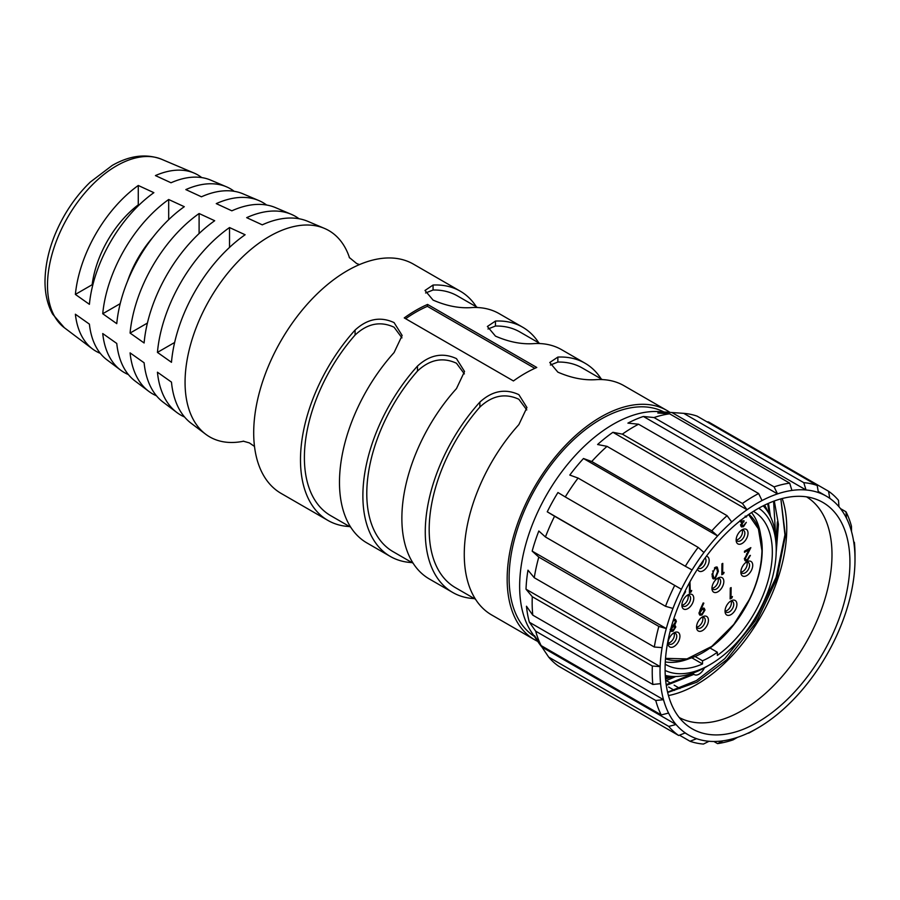 <?xml version="1.0" encoding="UTF-8"?>
<svg xmlns="http://www.w3.org/2000/svg" width="900" height="900" viewBox="0 0 900 900"><rect width="100%" height="100%" fill="white"/><g stroke="black" fill="none" stroke-linecap="round" stroke-linejoin="round"><path stroke-width="1.35" d="M665.528 658.361L686.97 658.913L711.765 646.391L733.781 624.431L749.149 599.839C757.204 583.684 761.467 567.304 761.951 550.688L758.408 528.885L748.541 514.586M665.494 658.789A83.824 48.398 120 0 0 727.988 631.699A83.824 48.398 120 0 0 762.21 550.901A83.824 48.398 120 0 0 762.221 550.507A83.824 48.398 120 0 0 748.89 514.35M760.691 535.331A88.234 50.94 120 0 0 751.511 512.595M665.291 661.928A88.234 50.94 120 0 0 689.569 658.519M691.808 657.776L702.529 663.964L702.529 660.791L695.092 656.494M665.19 664.189A88.234 50.94 120 0 0 665.82 664.571A88.234 50.94 120 0 0 702.529 663.964M710.01 648L717.345 652.23L717.345 655.414A88.234 50.94 120 0 0 768.904 577.676A88.234 50.94 120 0 0 754.054 511.74A88.234 50.94 120 0 0 753.413 511.38M717.345 652.23A84.375 48.712 -60 0 1 702.529 660.791M665.1 670.421A93.746 54.124 120 0 0 709.942 664.695L709.942 664.695A93.746 54.124 120 0 0 776.227 549.877A93.746 54.124 120 0 0 758.768 508.185M706.039 666.956L709.942 664.695L706.039 666.956A99.27 57.307 -60 0 1 665.269 675.416M763.178 505.834A99.27 57.307 -60 0 1 776.227 545.377L776.227 549.877M767.992 512.033A104.231 60.176 120 0 0 764.584 505.136M665.37 676.991A104.231 60.176 120 0 0 673.043 676.485M692.955 673.087A9.371 5.411 120 0 0 694.327 674.617A9.371 5.411 120 0 0 699.019 674.156A9.371 5.411 120 0 0 704.396 667.879M669.398 676.879L665.46 678.251M672.66 676.541L665.528 679.095M767.711 503.662L769.354 514.361M768.488 503.325L770.456 516.521M692.91 673.796L666.18 684.675M693.889 674.359L666.293 685.418M773.606 501.244L776.227 545.636M774.304 500.985L778.444 524.396L776.194 552.274M782.224 498.521A127.395 73.552 -60 0 1 778.151 577.822A127.395 73.552 -60 0 1 668.464 695.565M667.586 692.179L696.454 680.558L724.781 658.654L754.999 621.135L776.126 577.294L784.946 534.825L780.863 498.881L785.419 535.658L776.734 578.981L756.124 622.541L726.637 659.869L697.016 682.133L667.665 692.505M806.558 496.856A127.395 73.552 -60 0 1 823.387 603.945A127.395 73.552 -60 0 1 679.185 717.48M841.106 612.877A130.703 75.465 -60 0 1 685.597 724.163A130.703 75.465 -60 0 1 673.92 618.356A130.703 75.465 -60 0 1 815.558 499.061A130.703 75.465 -60 0 1 841.106 612.877M723.116 740.812A137.869 79.594 -60 0 1 709.009 741.274A137.869 79.594 -60 0 1 696.611 738.686A137.869 79.594 -60 0 1 688.579 735.019A137.869 79.594 -60 0 1 685.249 732.904A137.869 79.594 -60 0 1 676.069 724.511A137.869 79.594 -60 0 1 668.565 713.048A137.869 79.594 -60 0 1 663.502 699.683A137.869 79.594 -60 0 1 660.589 683.663A137.869 79.594 -60 0 1 660.127 666.619A137.869 79.594 -60 0 1 662.096 647.617A137.869 79.594 -60 0 1 666.293 628.571A137.869 79.594 -60 0 1 672.952 608.434A137.869 79.594 -60 0 1 681.39 589.252A137.869 79.594 -60 0 1 692.077 569.959A137.869 79.594 -60 0 1 703.935 552.51A137.869 79.594 -60 0 1 717.604 535.95A137.869 79.594 -60 0 1 731.722 521.955A137.869 79.594 -60 0 1 747.045 509.738A137.869 79.594 -60 0 1 762.041 500.558A137.869 79.594 -60 0 1 777.51 493.897A137.869 79.594 -60 0 1 791.91 490.433A137.869 79.594 -60 0 1 806.018 489.971A137.869 79.594 -60 0 1 818.415 492.559A137.869 79.594 -60 0 1 826.447 496.226A137.869 79.594 -60 0 1 829.778 498.341A137.869 79.594 -60 0 1 838.957 506.734A137.869 79.594 -60 0 1 846.461 518.186A137.869 79.594 -60 0 1 851.524 531.562A137.869 79.594 -60 0 1 854.438 547.571A137.869 79.594 -60 0 1 855 559.339A137.869 79.594 -60 0 1 854.899 564.615A137.869 79.594 -60 0 1 852.93 583.627A137.869 79.594 -60 0 1 848.734 602.674A137.869 79.594 -60 0 1 845.685 612.731A137.869 79.594 -60 0 1 842.074 622.8A137.869 79.594 -60 0 1 833.636 641.992A137.869 79.594 -60 0 1 822.949 661.275A137.869 79.594 -60 0 1 811.091 678.724A137.869 79.594 -60 0 1 797.423 695.284A137.869 79.594 -60 0 1 783.304 709.29A137.869 79.594 -60 0 1 767.981 721.496A137.869 79.594 -60 0 1 757.519 728.19A137.869 79.594 -60 0 1 752.985 730.676A137.869 79.594 -60 0 1 737.516 737.336A137.869 79.594 -60 0 1 723.116 740.812L717.548 743.602A143.381 82.778 -60 0 0 733.117 739.856L737.516 737.336M757.519 728.19L753.615 730.44A143.381 82.778 -60 0 1 748.597 733.196L752.985 730.676M668.633 687.026L674.482 690.401M753.367 620.91L754.673 621.664M669.611 413.809A143.381 82.778 -60 0 0 654.03 417.555L643.387 416.464A137.869 79.594 120 0 0 627.908 423.124L638.561 424.215A143.381 82.778 -60 0 0 622.35 434.149L612.923 432.304A137.869 79.594 120 0 0 597.6 444.51L607.028 446.355A143.381 82.778 -60 0 0 591.75 461.509L583.481 458.516A137.869 79.594 120 0 0 569.801 475.076L578.081 478.058A143.381 82.778 -60 0 0 565.256 496.935L557.944 492.525A137.869 79.594 120 0 0 547.256 511.808L554.569 516.229A143.381 82.778 -60 0 0 545.434 536.974L538.819 531A137.869 79.594 120 0 0 535.207 541.069A137.869 79.594 120 0 0 532.17 551.126L538.785 557.111A143.381 82.778 -60 0 0 534.251 577.71L527.974 570.173A137.869 79.594 120 0 0 526.005 589.185L532.283 596.711A143.381 82.778 -60 0 0 532.778 615.15L526.466 606.229A137.869 79.594 120 0 0 529.369 622.238L535.68 631.17A143.381 82.778 -60 0 0 541.17 645.626L534.442 635.614A137.869 79.594 120 0 0 538.324 642.285L531.574 632.261A132.356 76.41 -60 0 1 528.581 535.095A132.356 76.41 -60 0 1 658.957 411.626L671.018 412.459A137.869 79.594 120 0 0 657.788 412.999L669.611 413.809L789.683 483.131L791.91 490.433M683.719 413.348L803.79 482.67A143.381 82.778 -60 0 1 817.189 485.471L697.117 416.149A143.381 82.778 -60 0 0 683.719 413.348L671.895 412.526A137.869 79.594 120 0 0 671.018 412.459M829.778 498.341L828.551 491.254L708.48 421.931L706.916 421.796M853.717 541.879L854.381 542.261A143.381 82.778 -60 0 1 855 554.827L855 559.339M854.438 547.571L854.381 542.261M840.465 508.601L845.989 511.785A143.381 82.778 -60 0 1 851.467 526.252L851.524 531.562M846.461 518.186L845.989 511.785M828.551 491.254A143.381 82.778 -60 0 1 838.485 500.321L838.957 506.734M817.189 485.471L818.415 492.559M671.895 412.526L806.018 489.971L803.79 482.67M654.03 417.555L774.101 486.877A143.381 82.778 -60 0 1 789.683 483.131M643.387 416.464L777.51 493.897L774.101 486.877M638.561 424.215L758.633 493.537L762.041 500.558M622.35 434.149L742.421 503.471A143.381 82.778 -60 0 1 758.633 493.537M612.923 432.304L747.045 509.738L742.421 503.471M607.028 446.355L727.087 515.678L731.722 521.955M591.75 461.509L711.821 530.831A143.381 82.778 -60 0 1 727.087 515.678M583.481 458.516L717.604 535.95L711.821 530.831M578.081 478.058L698.153 547.38L703.935 552.51M565.256 496.935L685.327 566.257A143.381 82.778 -60 0 1 698.153 547.38M692.077 569.959L685.327 566.257M554.569 516.229L681.39 589.252L547.256 511.808M545.434 536.974L665.505 606.296A143.381 82.778 -60 0 1 674.64 585.551M672.952 608.434L665.505 606.296M662.096 647.617L654.322 647.033A143.381 82.778 -60 0 1 658.856 626.434L666.293 628.571L532.17 551.126M538.785 557.111L658.856 626.434M534.251 577.71L654.322 647.033M660.589 683.663L652.849 684.472A143.381 82.778 -60 0 1 652.354 666.034L660.127 666.619L526.005 589.185M532.283 596.711L652.354 666.034M532.778 615.15L652.849 684.472M668.565 713.048L661.241 714.949A143.381 82.778 -60 0 1 655.751 700.492L663.502 699.683L529.369 622.238M535.68 631.17L655.751 700.492M541.17 645.626L661.241 714.949M668.745 726.413L676.069 724.511L541.946 647.077L548.674 657.09L668.745 726.413A143.381 82.778 -60 0 0 678.668 735.491L685.249 732.904M678.668 735.491L558.596 666.169A143.381 82.778 -60 0 1 548.674 657.09M709.009 741.274L703.44 744.064A143.381 82.778 -60 0 1 690.03 741.262L696.611 738.686M679.477 735.176L690.03 741.262M538.324 642.285A137.869 79.594 120 0 0 541.946 647.077M713.857 741.476L717.548 743.602M666.337 680.648L671.119 683.415M674.134 685.159L679.984 688.534M777.375 521.854L776.115 540.731M692.617 673.627L686.633 677.216M675.788 676.508L665.707 680.884M663.896 411.975A129.6 74.824 120 0 0 550.44 465.716A129.6 74.824 120 0 0 514.721 611.235A129.6 74.824 120 0 0 534.341 636.367M537.716 641.385A132.356 76.41 -60 0 1 534.577 639.731A132.356 76.41 -60 0 1 507.161 579.15A132.356 76.41 -60 0 1 564.941 445.95A132.356 76.41 -60 0 1 666.934 410.49A132.356 76.41 -60 0 1 669.926 412.391M404.246 317.914A132.356 76.41 -60 0 1 427.579 304.436L536.771 367.481A132.356 76.41 -60 0 0 513.439 380.947L404.246 317.914M666.934 410.49L624.038 385.729A132.356 76.41 120 0 0 596.857 379.598C584.539 380.599 571.534 378.113 557.854 372.139L549.776 362.509L557.854 357.086A132.356 76.41 -60 0 1 585.034 363.218A132.356 76.41 -60 0 1 601.189 378.9M585.034 363.218L561.645 349.706A132.356 76.41 120 0 0 534.465 343.575C522.146 344.576 509.141 342.09 495.461 336.116L487.384 326.486L495.461 321.064A132.356 76.41 -60 0 1 522.641 327.195A132.356 76.41 -60 0 1 538.796 342.877M522.641 327.195L499.252 313.684A132.356 76.41 120 0 0 472.072 307.553C459.754 308.554 446.749 306.067 433.069 300.094L425.002 290.464L433.069 285.041A132.356 76.41 -60 0 1 460.26 291.173A132.356 76.41 -60 0 1 476.404 306.855M460.26 291.173L413.46 264.15A132.356 76.41 120 0 0 347.287 270.709A132.356 76.41 120 0 0 336.353 277.762A132.356 76.41 120 0 0 254.34 419.816A132.356 76.41 120 0 0 253.699 432.81A132.356 76.41 120 0 0 281.104 493.402L327.904 520.414A132.356 76.41 -60 0 1 300.488 459.821A132.356 76.41 -60 0 1 355.084 330.064C367.402 318.769 380.396 316.282 394.076 322.605L402.154 335.486L394.076 352.575A132.356 76.41 120 0 0 339.48 482.344A132.356 76.41 120 0 0 366.896 542.925L390.296 556.436A132.356 76.41 -60 0 1 362.88 495.844A132.356 76.41 -60 0 1 417.476 366.086C429.795 354.791 442.789 352.305 456.469 358.627L464.546 371.509L456.469 388.598A132.356 76.41 120 0 0 401.873 518.355A132.356 76.41 120 0 0 429.289 578.947L452.689 592.459A132.356 76.41 -60 0 1 425.272 531.866A132.356 76.41 -60 0 1 479.869 402.109C492.188 390.814 505.181 388.327 518.861 394.65L526.939 407.531L518.861 424.62A132.356 76.41 120 0 0 464.265 554.377A132.356 76.41 120 0 0 491.681 614.97L534.577 639.731M243.72 441.18A119.115 68.771 -60 0 1 205.672 434.216A119.115 68.771 -60 0 1 185.062 382.376A119.115 68.771 -60 0 1 269.291 236.486A119.115 68.771 -60 0 1 324.495 228.42A119.115 68.771 -60 0 1 349.549 257.884M433.069 285.041L433.069 290.014L425.599 292.984M495.461 321.064L495.461 326.036L487.991 329.006M557.854 357.086L557.854 362.059L550.384 365.029M324.495 228.42L307.868 221.366A116.91 67.5 120 0 0 262.271 224.843L246.679 217.654A114.705 66.229 -60 0 1 291.251 214.301A114.705 66.229 -60 0 1 299.036 218.745M291.251 214.301L275.468 207.607A112.612 65.014 120 0 0 231.862 210.814L216.259 203.625A110.407 63.742 -60 0 1 258.84 200.554A110.407 63.742 -60 0 1 266.602 205.02M258.84 200.554L243.056 193.849A108.315 62.527 120 0 0 201.442 196.796L185.839 189.596A106.099 61.256 -60 0 1 226.429 186.795A106.099 61.256 -60 0 1 234.169 191.306M226.429 186.795L210.645 180.09A104.006 60.053 120 0 0 171.023 182.768L155.43 175.579A101.801 58.781 -60 0 1 194.018 173.036A101.801 58.781 -60 0 1 201.735 177.593M171.472 362.306L157.444 352.395A114.705 66.229 -60 0 1 229.523 227.554L245.115 234.754A116.91 67.5 120 0 0 171.472 362.306M199.102 213.525L214.695 220.725A112.612 65.014 120 0 0 144.112 342.979L130.084 333.067A110.407 63.742 -60 0 1 199.102 213.525L199.102 233.539M168.683 199.507L184.286 206.696A108.315 62.527 120 0 0 116.764 323.651L102.735 313.74A106.099 61.256 -60 0 1 168.683 199.507L168.683 219.667M138.274 185.479L153.866 192.667A104.006 60.053 120 0 0 89.404 304.324L75.375 294.412A101.801 58.781 -60 0 1 138.274 185.479L138.274 204.84A78.311 45.214 -60 0 0 92.149 284.738L92.779 285.097M401.974 337.871L394.076 327.218C380.363 320.884 367.369 323.494 355.084 335.048A126.844 73.226 120 0 0 304.391 457.571A126.844 73.226 120 0 0 330.66 515.644L350.752 527.243M464.366 373.894L456.469 363.24C442.755 356.906 429.761 359.505 417.476 371.07A126.844 73.226 120 0 0 366.784 493.594A126.844 73.226 120 0 0 393.053 551.655L413.145 563.265M526.759 409.916L518.861 399.262C505.147 392.929 492.154 395.527 479.869 407.081A126.844 73.226 120 0 0 429.176 529.616A126.844 73.226 120 0 0 455.445 587.678L475.537 599.276M534.803 368.348L427.387 306.338L427.579 304.436M405.652 318.724A130.151 75.139 -60 0 1 427.387 306.338M474.345 598.601A132.356 76.41 -60 0 1 452.689 592.459M411.952 562.579A132.356 76.41 -60 0 1 390.296 556.436M349.56 526.556A132.356 76.41 -60 0 1 327.904 520.414M100.282 353.329A101.801 58.781 -60 0 1 92.475 348.919A101.801 58.781 -60 0 1 75.375 314.224L89.404 324.135A104.006 60.053 120 0 0 106.897 359.786L120.6 370.114A106.099 61.256 -60 0 1 102.735 333.551L116.764 343.463A108.315 62.527 120 0 0 135.011 380.97L148.714 391.298A110.407 63.742 -60 0 1 130.084 352.879L144.112 362.79A112.612 65.014 120 0 0 163.136 402.165L176.828 412.481A114.705 66.229 -60 0 1 157.444 372.206L171.472 382.118A116.91 67.5 120 0 0 191.25 423.349L205.672 434.216M128.374 374.558A106.099 61.256 -60 0 1 120.6 370.114M156.476 395.786A110.407 63.742 -60 0 1 148.714 391.298M184.567 417.004A114.705 66.229 -60 0 1 176.828 412.481M557.854 362.059A126.844 73.226 -60 0 1 582.278 367.988L602.37 379.586M495.461 326.036A126.844 73.226 -60 0 1 519.885 331.965L539.977 343.564M433.069 290.014A126.844 73.226 -60 0 1 457.493 295.942L477.585 307.541M138.904 205.2L138.274 204.84M92.149 284.738L75.375 294.412M152.809 237.375A78.311 45.214 120 0 0 127.586 281.059M120.195 303.66L102.735 313.74M147.409 323.066L130.084 333.067M229.523 227.554L229.523 247.421M174.645 342.473L157.444 352.395M682.571 595.89L685.609 591.694L682.234 597.173M689.974 581.76L690.266 591.3L691.706 590.501L691.133 591.919L689.411 592.886L689.535 582.559M749.554 555.851L750.398 555.379L747.304 560.722L745.357 560.959L744.514 559.069L748.834 549.877L744.48 552.319L744.491 551.205L750.847 547.639L745.357 558.506L745.898 559.721L747.36 559.575L749.554 555.851M706.376 556.245A8.393 4.849 -60 0 1 709.166 560.554A8.393 4.849 -60 0 1 704.014 570.217A8.393 4.849 -60 0 1 697.523 569.07M693.765 598.444A8.393 4.849 -60 0 1 687.78 608.648A8.393 4.849 -60 0 1 681.885 605.194A8.393 4.849 -60 0 1 681.885 605.092A8.393 4.849 -60 0 1 687.825 594.911A8.393 4.849 -60 0 1 693.765 598.444M668.048 643.016A8.393 4.849 -60 0 1 673.988 632.835A8.393 4.849 -60 0 1 679.928 636.367A8.393 4.849 -60 0 1 673.942 646.571A8.393 4.849 -60 0 1 668.048 643.117A8.393 4.849 -60 0 1 668.048 643.016M696.544 627.053A8.393 4.849 -60 0 1 702.484 616.86A8.393 4.849 -60 0 1 708.424 620.393A8.393 4.849 -60 0 1 702.439 630.596A8.393 4.849 -60 0 1 696.544 627.154A8.393 4.849 -60 0 1 696.544 627.053M711.967 588.24A8.393 4.849 -60 0 1 717.896 578.059A8.393 4.849 -60 0 1 723.836 581.58A8.393 4.849 -60 0 1 717.863 591.795A8.393 4.849 -60 0 1 711.967 588.341A8.393 4.849 -60 0 1 711.967 588.24M736.144 539.944A8.393 4.849 -60 0 1 742.084 529.762A8.393 4.849 -60 0 1 748.024 533.284A8.393 4.849 -60 0 1 742.039 543.499A8.393 4.849 -60 0 1 736.144 540.045A8.393 4.849 -60 0 1 736.144 539.944M740.857 572.04A8.393 4.849 -60 0 1 746.786 561.859A8.393 4.849 -60 0 1 752.726 565.391A8.393 4.849 -60 0 1 746.752 575.595A8.393 4.849 -60 0 1 740.857 572.141A8.393 4.849 -60 0 1 740.857 572.04M725.04 611.077A8.393 4.849 -60 0 1 730.98 600.896A8.393 4.849 -60 0 1 736.909 604.418A8.393 4.849 -60 0 1 730.935 614.633A8.393 4.849 -60 0 1 725.04 611.179A8.393 4.849 -60 0 1 725.04 611.077M730.148 598.939L730.283 588.06L731.126 587.587L731.002 597.352L732.442 596.554L731.88 597.971L730.148 598.939M703.834 603.146L701.179 609.03L704.194 608.186L704.992 610.009L701.966 615.015L699.941 615.217L699.109 613.294L700.234 609.491L703.17 602.977L703.834 603.146M671.029 627.93L671.332 626.816M673.515 619.616L675.472 619.391L676.373 621.337L674.494 625.354L675.214 625.534M673.852 624.982L675.832 626.895L673.054 631.226L671.141 631.418L670.444 630.124M721.8 574.729L721.935 563.85L722.779 563.377L722.655 573.142L724.095 572.344L723.533 573.761L721.8 574.729M718.391 571.241L715.185 578.722L713.25 578.891L712.035 574.796L715.331 567.27L717.244 567.101L718.391 571.241L717.536 570.746M741.217 520.02L741.769 521.19L744.064 520.706L741.634 524.947L743.49 525.6L746.314 522.36L743.49 526.702L741.488 526.928L740.79 525.409L741.915 522.562L740.914 522.202L740.374 520.582M740.633 521.82L741.915 522.562L740.914 522.202M746.561 515.981L745.898 517.185L745.178 516.094M740.903 524.531L742.016 525.78L740.903 526.174M725.096 610.155A6.154 3.555 120 0 0 726.311 612.169A6.154 3.555 120 0 0 731.025 610.549A6.154 3.555 120 0 0 733.748 604.395A6.154 3.555 120 0 0 732.476 601.504A6.154 3.555 120 0 0 730.125 601.459M740.914 571.129A6.154 3.555 120 0 0 742.129 573.131A6.154 3.555 120 0 0 746.842 571.511A6.154 3.555 120 0 0 749.565 565.358A6.154 3.555 120 0 0 748.283 562.466A6.154 3.555 120 0 0 745.942 562.421M736.211 539.021A6.154 3.555 120 0 0 737.426 541.035A6.154 3.555 120 0 0 742.14 539.415A6.154 3.555 120 0 0 744.851 533.261A6.154 3.555 120 0 0 743.58 530.37A6.154 3.555 120 0 0 741.229 530.325M712.024 587.317A6.154 3.555 120 0 0 713.239 589.331A6.154 3.555 120 0 0 717.952 587.711A6.154 3.555 120 0 0 720.675 581.558A6.154 3.555 120 0 0 719.393 578.666A6.154 3.555 120 0 0 717.053 578.621M696.611 626.13A6.154 3.555 120 0 0 697.815 628.144A6.154 3.555 120 0 0 702.54 626.524A6.154 3.555 120 0 0 705.251 620.37A6.154 3.555 120 0 0 703.98 617.479A6.154 3.555 120 0 0 701.629 617.434M668.115 642.105A6.154 3.555 120 0 0 669.33 644.107A6.154 3.555 120 0 0 674.044 642.488A6.154 3.555 120 0 0 676.755 636.334A6.154 3.555 120 0 0 675.484 633.442A6.154 3.555 120 0 0 673.133 633.398M698.197 568.024A6.154 3.555 120 0 0 698.569 568.294A6.154 3.555 120 0 0 703.283 566.685A6.154 3.555 120 0 0 706.005 560.531A6.154 3.555 120 0 0 705.127 557.944M696.87 627.041A6.154 3.555 120 0 0 702.877 618.998A6.154 3.555 120 0 0 702.551 617.197M736.47 539.933A6.154 3.555 120 0 0 742.477 531.889A6.154 3.555 120 0 0 742.151 530.1M741.184 572.04A6.154 3.555 120 0 0 747.191 563.996A6.154 3.555 120 0 0 746.865 562.196M712.294 588.229A6.154 3.555 120 0 0 718.301 580.185A6.154 3.555 120 0 0 717.975 578.396M668.374 643.016A6.154 3.555 120 0 0 674.381 634.972A6.154 3.555 120 0 0 674.055 633.173M725.366 611.066A6.154 3.555 120 0 0 731.374 603.023A6.154 3.555 120 0 0 731.048 601.234M699.03 566.752A6.154 3.555 120 0 0 703.541 560.16M681.952 604.181A6.154 3.555 120 0 0 683.156 606.184A6.154 3.555 120 0 0 687.881 604.564A6.154 3.555 120 0 0 690.592 598.41A6.154 3.555 120 0 0 689.321 595.519A6.154 3.555 120 0 0 686.97 595.474M682.211 605.092A6.154 3.555 120 0 0 688.219 597.049A6.154 3.555 120 0 0 687.893 595.249M731.002 597.352L730.17 596.88M731.88 597.971L730.316 597.071M701.179 609.03L700.594 608.692M704.992 610.009L703.418 609.289M703.249 608.006L703.429 609.109M701.966 615.015L700.414 614.115L699.322 614.486M699.199 612.45L700.459 614.025L702.023 613.867L704.149 610.538L702.011 608.479M700.56 608.76L702 609.592L699.952 612.889M703.631 609.413L702 609.592M676.373 621.337L674.82 620.482M674.595 619.245L674.82 620.438M675.832 626.895L674.246 626.31M674.1 625.117L674.269 625.995M673.054 631.226L670.545 630.664M672.998 625.579L674.989 627.345L673.121 626.614L671.276 629.449L671.704 630.315L670.151 629.415M671.704 625.781L673.121 626.614M670.702 629.123L673.11 630.079L674.989 627.345M671.636 625.77L673.121 625.5L675.54 621.776L675.011 620.606L673.234 620.865M747.304 560.722L745.74 559.822L744.705 560.205M744.345 558.821L745.74 559.822M748.834 549.877L747.855 549.315M747.169 554.186L746.595 553.849M745.357 558.506L744.626 558.09M722.655 573.142L721.822 572.67M723.533 573.761L721.969 572.861M715.185 578.722L713.633 577.811L712.575 578.171M716.332 566.921L716.738 568.339M715.129 567.416L716.692 568.316L715.286 568.406L713.261 571.399L712.867 574.335L713.812 577.721L715.174 577.62L717.548 571.714L716.692 568.316M712.136 576.742L713.812 577.721M714.454 567.923L715.286 568.406M712.586 571.016L713.261 571.399M712.069 573.874L712.867 574.335M690.266 591.3L689.434 590.827M691.133 591.919L689.58 591.019M743.49 526.702L741.926 525.803M746.741 516.712L746.077 516.33M744.053 521.82L742.95 521.179M741.949 521.269L741.049 522.056M161.618 159.278A97.504 56.295 120 0 0 87.817 189.596A97.504 56.295 120 0 0 47.498 285.3A97.504 56.295 120 0 0 64.361 327.735L52.627 314.111C47.509 304.74 44.966 293.794 45 281.273C45.315 259.312 51.919 237.127 64.822 214.729C72.079 202.343 80.561 191.464 90.281 182.081L112.219 165.442C129.69 155.453 146.149 153.394 161.618 159.278L194.018 173.036M355.084 335.048L355.084 330.064M417.476 371.07L417.476 366.086M479.869 407.081L479.869 402.109M694.327 674.617L692.156 673.369M685.046 732.982L688.579 735.019M818.224 491.479L826.447 496.226M359.46 264.6L356.603 263.486L349.256 257.445M243.191 441.157L249.334 442.89L254.486 446.411M64.361 327.735L92.475 348.919M698.906 613.125L700.459 614.025M673.459 619.706L675.011 620.606M741.769 521.19L740.205 520.29M742.016 525.78L740.464 524.88"/></g></svg>
